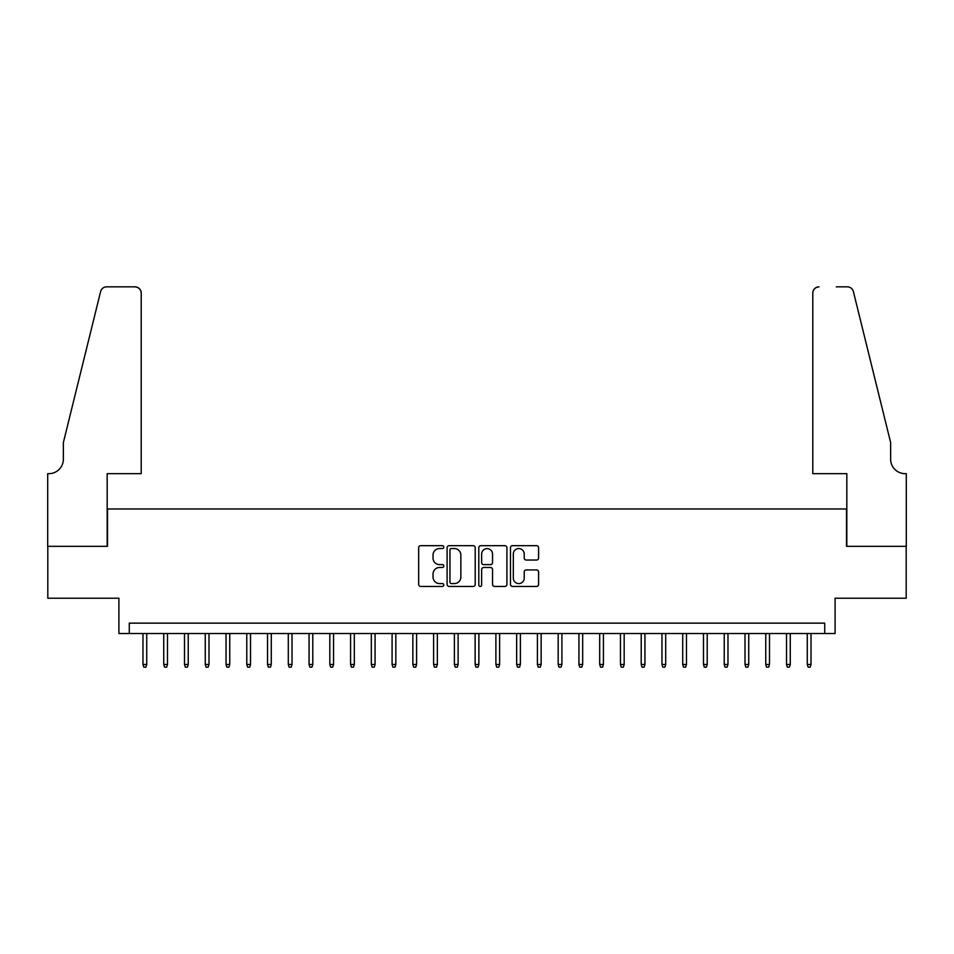 <?xml version="1.0" encoding="UTF-8"?>
<svg xmlns="http://www.w3.org/2000/svg" width="954" height="954" viewBox="0 0 954 954"><rect width="100%" height="100%" fill="white"/><g stroke="black" fill="none" stroke-linecap="round" stroke-linejoin="round"><path stroke-width="1.43" d="M443.789 547.107A1.431 1.431 0 0 0 442.358 545.676L420.714 545.676A2.039 2.039 0 0 0 418.675 547.715L418.675 584.397A2.039 2.039 0 0 0 420.714 586.436L442.358 586.436A1.431 1.431 0 0 0 443.789 585.005A1.431 1.431 0 0 0 442.358 583.586L439.555 583.586A6.523 6.523 0 0 1 433.033 577.063L433.033 573.998A6.523 6.523 0 0 1 439.555 567.487L442.358 567.487A1.431 1.431 0 0 0 443.789 566.056A1.431 1.431 0 0 0 442.358 564.625L439.555 564.625A6.523 6.523 0 0 1 433.033 558.114L433.033 555.049A6.523 6.523 0 0 1 439.555 548.538L442.358 548.538A1.431 1.431 0 0 0 443.789 547.107M536.553 560.046A2.039 2.039 0 0 0 538.593 558.007L538.593 547.715A2.039 2.039 0 0 0 536.553 545.676L512.501 545.676A2.039 2.039 0 0 0 510.473 547.715L510.473 584.397A2.039 2.039 0 0 0 512.501 586.436L536.553 586.436A2.039 2.039 0 0 0 538.593 584.397L538.593 571.971A2.039 2.039 0 0 0 536.553 569.932L526.262 569.932A2.039 2.039 0 0 0 524.223 571.971L524.223 578.136A5.45 5.45 0 0 1 518.773 583.586A5.45 5.45 0 0 1 513.324 578.136L513.324 553.988A5.45 5.45 0 0 1 518.773 548.538A5.45 5.45 0 0 1 524.223 553.988L524.223 558.007A2.039 2.039 0 0 0 526.262 560.046L536.553 560.046M824.721 633.528L835.096 633.528L835.096 598.23L906.193 598.23L906.193 546.332L846.508 546.332L846.508 508.971L107.492 508.971L107.492 546.332L47.807 546.332L47.807 598.23L118.904 598.23L118.904 633.528L824.721 633.528L824.721 623.141L129.279 623.141L129.279 633.528M475.211 547.715A2.039 2.039 0 0 0 473.184 545.676L449.131 545.676A2.039 2.039 0 0 0 447.092 547.715L447.092 584.397A2.039 2.039 0 0 0 449.131 586.436L473.184 586.436A2.039 2.039 0 0 0 475.211 584.397L475.211 547.715M480.816 545.676L504.869 545.676A2.039 2.039 0 0 1 506.908 547.715L506.908 584.397A2.039 2.039 0 0 1 504.869 586.436L494.577 586.436A2.039 2.039 0 0 1 492.538 584.397L492.538 569.526A2.039 2.039 0 0 0 490.499 567.487L483.678 567.487A2.039 2.039 0 0 0 481.639 569.526L481.639 585.005A1.431 1.431 0 0 1 480.208 586.436A1.431 1.431 0 0 1 478.789 585.005L478.789 547.715A2.039 2.039 0 0 1 480.816 545.676M451.373 548.538A1.431 1.431 0 0 0 449.954 549.957L449.954 582.155A1.431 1.431 0 0 0 451.373 583.586L454.331 583.586A6.523 6.523 0 0 0 460.854 577.063L460.854 555.049A6.523 6.523 0 0 0 454.331 548.538L451.373 548.538M492.538 554.083A5.45 5.45 0 0 0 487.089 548.633A5.45 5.45 0 0 0 481.639 554.083L481.639 562.598A2.039 2.039 0 0 0 483.678 564.625L490.499 564.625A2.039 2.039 0 0 0 492.538 562.598L492.538 554.083M146.725 664.461L145.89 667.156L143.815 667.156L142.981 664.461L146.725 664.461L146.725 633.528M142.981 664.461L142.981 633.528M141.216 473.673L141.216 293.069A6.225 6.225 0 0 0 134.991 286.844L106.657 286.844A6.225 6.225 0 0 0 100.611 291.578L63.369 442.537L63.369 459.148A14.537 14.537 0 0 1 48.845 473.673L47.7 473.673L47.7 546.332L107.17 546.332L107.17 473.673L141.216 473.673L141.216 293.069C140.822 289.312 138.747 287.237 134.991 286.844L117.759 286.844M100.611 291.578C102.197 288.168 102.197 288.168 100.611 291.578C102.197 288.168 102.197 288.168 100.611 291.578M63.369 459.148A14.537 14.537 0 0 1 48.845 473.673M812.784 473.673L812.784 293.069L812.784 473.673L846.83 473.673L846.83 546.332L906.3 546.332L906.3 473.673L905.155 473.673A14.537 14.537 0 0 1 890.631 459.148A14.537 14.537 0 0 0 905.155 473.673M879.206 396.256L853.389 291.578L890.631 442.537L890.631 459.148M836.241 286.844L847.343 286.844A6.225 6.225 0 0 1 853.389 291.578C851.803 288.168 851.803 288.168 853.389 291.578C851.803 288.168 851.803 288.168 853.389 291.578M819.009 286.844A6.225 6.225 0 0 0 812.784 293.069C813.178 289.312 815.253 287.237 819.009 286.844M167.475 664.461L166.652 667.156L164.577 667.156L163.742 664.461L167.475 664.461L167.475 633.528M163.742 664.461L163.742 633.528M188.236 664.461L187.413 667.156L185.338 667.156L184.504 664.461L188.236 664.461L188.236 633.528M184.504 664.461L184.504 633.528M208.998 664.461L208.163 667.156L206.088 667.156L205.265 664.461L208.998 664.461L208.998 633.528M205.265 664.461L205.265 633.528M229.759 664.461L228.924 667.156L226.849 667.156L226.026 664.461L229.759 664.461L229.759 633.528M226.026 664.461L226.026 633.528M250.52 664.461L249.686 667.156L247.611 667.156L246.776 664.461L250.52 664.461L250.52 633.528M246.776 664.461L246.776 633.528M271.282 664.461L270.447 667.156L268.372 667.156L267.537 664.461L271.282 664.461L271.282 633.528M267.537 664.461L267.537 633.528M292.031 664.461L291.208 667.156L289.134 667.156L288.299 664.461L292.031 664.461L292.031 633.528M288.299 664.461L288.299 633.528M312.793 664.461L311.97 667.156L309.883 667.156L309.06 664.461L312.793 664.461L312.793 633.528M309.06 664.461L309.06 633.528M333.554 664.461L332.719 667.156L330.644 667.156L329.822 664.461L333.554 664.461L333.554 633.528M329.822 664.461L329.822 633.528M354.316 664.461L353.481 667.156L351.406 667.156L350.571 664.461L354.316 664.461L354.316 633.528M350.571 664.461L350.571 633.528M375.077 664.461L374.242 667.156L372.167 667.156L371.333 664.461L375.077 664.461L375.077 633.528M371.333 664.461L371.333 633.528M395.827 664.461L395.004 667.156L392.929 667.156L392.094 664.461L395.827 664.461L395.827 633.528M392.094 664.461L392.094 633.528M416.588 664.461L415.765 667.156L413.69 667.156L412.855 664.461L416.588 664.461L416.588 633.528M412.855 664.461L412.855 633.528M437.349 664.461L436.515 667.156L434.44 667.156L433.617 664.461L437.349 664.461L437.349 633.528M433.617 664.461L433.617 633.528M458.111 664.461L457.276 667.156L455.201 667.156L454.378 664.461L458.111 664.461L458.111 633.528M454.378 664.461L454.378 633.528M478.872 664.461L478.037 667.156L475.963 667.156L475.128 664.461L478.872 664.461L478.872 633.528M475.128 664.461L475.128 633.528M499.622 664.461L498.799 667.156L496.724 667.156L495.889 664.461L499.622 664.461L499.622 633.528M495.889 664.461L495.889 633.528M520.383 664.461L519.56 667.156L517.485 667.156L516.651 664.461L520.383 664.461L520.383 633.528M516.651 664.461L516.651 633.528M541.145 664.461L540.31 667.156L538.235 667.156L537.412 664.461L541.145 664.461L541.145 633.528M537.412 664.461L537.412 633.528M561.906 664.461L561.071 667.156L558.996 667.156L558.173 664.461L561.906 664.461L561.906 633.528M558.173 664.461L558.173 633.528M582.667 664.461L581.833 667.156L579.758 667.156L578.923 664.461L582.667 664.461L582.667 633.528M578.923 664.461L578.923 633.528M603.429 664.461L602.594 667.156L600.519 667.156L599.684 664.461L603.429 664.461L603.429 633.528M599.684 664.461L599.684 633.528M624.178 664.461L623.356 667.156L621.281 667.156L620.446 664.461L624.178 664.461L624.178 633.528M620.446 664.461L620.446 633.528M644.94 664.461L644.117 667.156L642.03 667.156L641.207 664.461L644.94 664.461L644.94 633.528M641.207 664.461L641.207 633.528M665.701 664.461L664.866 667.156L662.791 667.156L661.969 664.461L665.701 664.461L665.701 633.528M661.969 664.461L661.969 633.528M686.463 664.461L685.628 667.156L683.553 667.156L682.718 664.461L686.463 664.461L686.463 633.528M682.718 664.461L682.718 633.528M707.224 664.461L706.389 667.156L704.314 667.156L703.48 664.461L707.224 664.461L707.224 633.528M703.48 664.461L703.48 633.528M727.974 664.461L727.151 667.156L725.076 667.156L724.241 664.461L727.974 664.461L727.974 633.528M724.241 664.461L724.241 633.528M748.735 664.461L747.912 667.156L745.837 667.156L745.002 664.461L748.735 664.461L748.735 633.528M745.002 664.461L745.002 633.528M769.496 664.461L768.662 667.156L766.587 667.156L765.764 664.461L769.496 664.461L769.496 633.528M765.764 664.461L765.764 633.528M790.258 664.461L789.423 667.156L787.348 667.156L786.525 664.461L790.258 664.461L790.258 633.528M786.525 664.461L786.525 633.528M811.019 664.461L810.184 667.156L808.11 667.156L807.275 664.461L811.019 664.461L811.019 633.528M807.275 664.461L807.275 633.528"/></g></svg>
